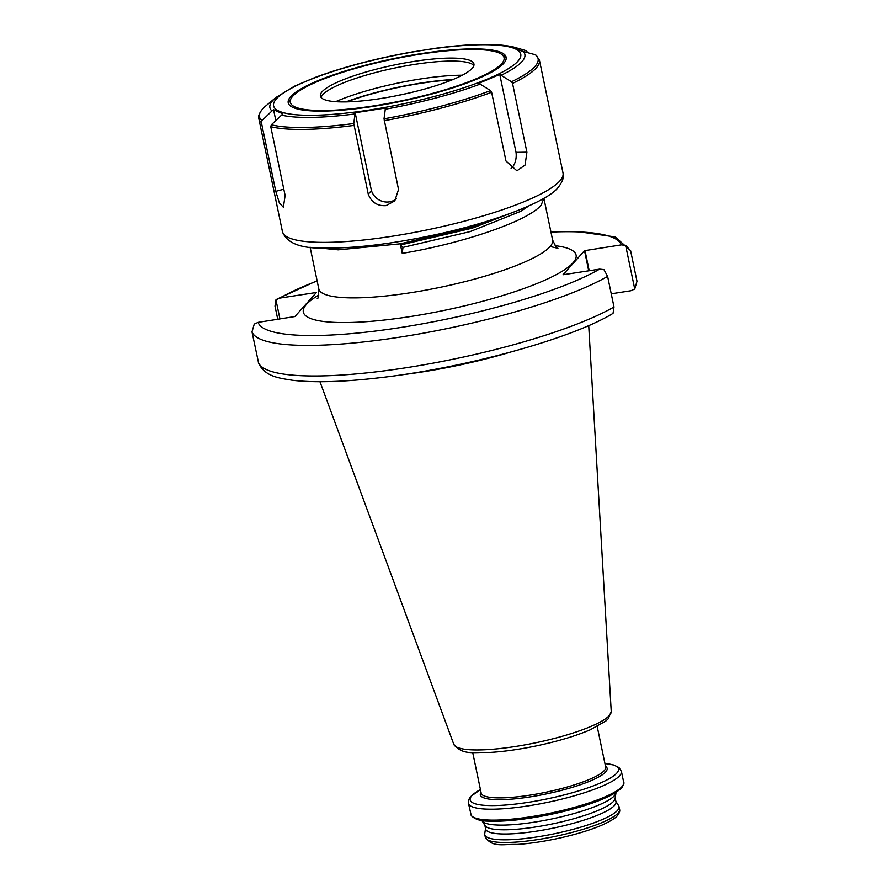 <?xml version="1.0" encoding="UTF-8"?>
<svg xmlns="http://www.w3.org/2000/svg" width="889" height="889" viewBox="0 0 889 889"><rect width="100%" height="100%" fill="white"/><g stroke="black" fill="none" stroke-linecap="round" stroke-linejoin="round"><path stroke-width="1.33" d="M615.999 792.443A68.575 13.346 168.2 0 1 615.966 792.888A68.575 13.346 168.2 0 1 614.421 795.711A68.575 13.346 168.2 0 1 545.313 820.247A68.575 13.346 168.2 0 1 482.071 820.858A68.575 13.346 168.2 0 1 481.871 820.469M615.966 792.888L615.121 798.522A66.586 12.957 168.2 0 1 613.61 801.256A66.586 12.957 168.2 0 1 546.513 825.081A66.586 12.957 168.2 0 1 485.105 825.681L482.071 820.858M615.188 798.022L615.977 801.767A66.586 12.957 168.2 0 1 614.488 805.456A66.586 12.957 168.2 0 1 545.046 829.715A66.586 12.957 168.2 0 1 485.627 829.004L484.849 825.259M615.877 801.311L618.644 805.712A68.575 13.346 168.2 0 1 619.022 806.612A68.575 13.346 168.2 0 1 617.499 810.412A68.575 13.346 168.2 0 1 545.968 835.404A68.575 13.346 168.2 0 1 484.772 834.66A68.575 13.346 168.2 0 1 484.749 833.682L485.527 828.537M506.563 214.794L472.026 227.006L400.25 243.819L338.12 249.842L317.573 247.775M310.083 247.131L318.807 288.925A119.426 23.247 -11.8 0 0 425.387 290.214A119.426 23.247 -11.8 0 0 549.958 246.698A119.426 23.247 -11.8 0 0 552.625 240.086L543.89 198.291L541.234 204.948C529.5 220.583 462.769 243.453 402.25 253.376L400.495 244.986L402.973 247.398L402.25 253.376M522.521 208.648L472.27 228.173L400.495 244.986M510.575 352.1A139.44 27.148 168.2 0 1 402.184 374.747M634.746 289.003L625.623 245.342L630.612 250.687L637.002 281.268L634.746 289.003L630.879 290.747L611.254 293.803M277.746 319.295L274.99 306.105L275.934 299.849L279.935 318.951M251.998 331.83L258.666 363.401C265.344 376.847 279.457 378.125 292.492 380.27C314.328 382.815 343.432 381.97 379.792 377.714C463.714 368.19 569.293 339.465 611.954 314.028L613.066 313.261L614.01 306.994L607.62 276.412A193.669 37.705 168.2 0 1 400.372 337.053A193.669 37.705 168.2 0 1 251.998 331.83L254.254 324.096L258.121 322.351L294.904 316.54L316.417 292.47L279.813 298.093L275.934 299.849M625.623 245.342L621.289 244.875L584.518 250.687L563.004 274.757L599.608 269.134L603.942 269.6L607.62 276.412M550.902 231.84L576.972 231.484L615.232 236.941L630.612 250.687M528.899 205.892L520.687 211.349L470.181 231.585L402.973 247.398M261.988 120.648L271.956 110.936A130.239 25.348 -11.8 0 1 272.801 100.446A130.239 25.348 -11.8 0 1 275.89 97.512L266.011 105.735A142.318 27.703 -11.8 0 0 262.644 108.947A142.318 27.703 -11.8 0 0 261.988 120.648L261.399 122.549L275.768 191.324L279.379 202.97L283.38 207.281L285.113 195.447L270.745 126.671L271.334 124.771A142.318 27.703 -11.8 0 0 353.755 123.527L355.167 112.759L371.435 190.635A15.924 15.102 -138.2 0 0 389.404 201.859A15.924 15.102 -138.2 0 0 396.294 198.869M353.755 123.527L368.257 194.191L371.435 190.635M368.257 194.191C371.535 202.381 377.469 206.192 386.048 205.626L394.794 200.87L398.528 189.479L384.026 118.815A142.318 27.703 -11.8 0 0 490.539 90.611L478.838 83.31L499.762 74.476L511.475 81.766A142.318 27.703 -11.8 0 0 535.578 54.807L520.898 50.829L513.175 46.917C495.929 43.15 469.87 43.628 435.01 48.35L439.299 47.795M409.018 52.518L435.01 48.35M275.89 97.512L294.47 86.189L314.75 77.576C343.687 66.842 376.792 58.185 414.052 51.606M527.599 52.495L526.232 50.684L513.464 46.995M290.692 96.601A111.303 21.669 -11.8 0 0 288.214 102.768A111.303 21.669 -11.8 0 0 387.548 103.969A111.303 21.669 -11.8 0 0 503.652 63.408A111.303 21.669 -11.8 0 0 506.13 57.24A111.303 21.669 -11.8 0 0 406.795 56.04A111.303 21.669 -11.8 0 0 290.692 96.601M490.539 90.611L491.617 92.256L505.985 161.031L516.92 170.81L525.055 165.087L526.91 152.186L512.542 83.41L511.475 81.766M271.334 124.771L282.902 113.848L273.556 109.725L271.956 110.936M384.026 118.815L385.437 108.047L355.167 112.759M273.556 109.725L275.79 120.426M275.768 191.324L283.813 189.201M511.008 168.699A15.924 11.001 89.1 0 0 516.031 152.352L499.762 74.476M526.91 152.186L516.031 152.352M535.578 54.807L539.412 60.074A143.318 27.903 168.2 0 1 536.223 68.02A143.318 27.903 168.2 0 1 512.542 83.41M460.835 49.795A109.203 21.258 -11.8 0 0 291.548 97.757A109.203 21.258 -11.8 0 0 333.508 110.214A109.203 21.258 -11.8 0 0 456.413 86.189A109.203 21.258 -11.8 0 0 501.074 53.985A109.203 21.258 -11.8 0 0 460.835 49.795M288.647 103.935A111.192 21.647 168.2 0 1 290.025 99.99L291.548 97.757M462.269 75.221A88.656 17.258 -11.8 0 0 453.034 75.465A88.656 17.258 -11.8 0 0 335.598 101.679M473.87 65.542A78.421 15.269 -11.8 0 0 473.704 65.341A78.421 15.269 -11.8 0 0 443.522 61.285A78.421 15.269 -11.8 0 0 365.79 75.243A78.421 15.269 -11.8 0 0 321.173 97.201A78.421 15.269 -11.8 0 0 321.096 97.457M351.444 101.702A78.421 15.269 -11.8 0 0 433.132 86.566A78.421 15.269 -11.8 0 0 473.937 63.964A78.421 15.269 -11.8 0 0 442.9 58.307A78.421 15.269 -11.8 0 0 361.212 73.443A78.421 15.269 -11.8 0 0 320.407 96.045A78.421 15.269 -11.8 0 0 351.444 101.702M452.145 79.854A87.978 17.124 -11.8 0 0 346.732 101.879M452.968 79.521A89.178 17.358 -11.8 0 0 345.843 101.902M501.074 53.985L503.363 55.429A111.192 21.647 168.2 0 1 506.208 58.485M555.125 245.675A139.329 27.126 168.2 0 1 572.994 262.844A139.329 27.126 168.2 0 1 410.262 316.562A139.329 27.126 168.2 0 1 306.427 304.394A139.329 27.126 168.2 0 1 318.762 295.048M605.498 766.229A64.775 12.613 168.2 0 1 605.709 771.919A64.775 12.613 168.2 0 1 532.133 796.566A64.775 12.613 168.2 0 1 480.993 792.243M468.47 803.334A78.121 15.213 168.2 0 0 538.189 804.178A78.121 15.213 168.2 0 0 619.677 775.719A78.121 15.213 168.2 0 0 621.422 771.385L619.033 767.596L613.688 764.996L604.942 763.54A75.765 14.746 168.2 0 1 616.81 773.108A75.765 14.746 168.2 0 1 528.31 802.323A75.765 14.746 168.2 0 1 471.848 795.699A75.765 14.746 168.2 0 1 480.438 789.565L470.881 796.411C468.692 799.133 467.892 801.445 468.47 803.334L471.27 815.613C474.87 819.291 480.505 821.125 488.161 821.103C504.374 821.825 525.11 819.614 550.391 814.468C587.251 806.423 610.999 797.577 621.633 787.943C623.734 784.665 624.422 782.787 623.7 782.309A78.121 15.213 168.2 0 1 621.967 786.643A78.121 15.213 168.2 0 1 540.468 815.102A78.121 15.213 168.2 0 1 470.759 814.257M620.755 788.41A76.532 14.902 168.2 0 1 546.491 815.235A76.532 14.902 168.2 0 1 473.915 817.458M618.055 813.102A68.575 13.346 168.2 0 1 546.524 838.083A68.575 13.346 168.2 0 1 485.338 837.349C492.828 847.784 502.529 843.983 516.987 844.45C528.711 843.661 541.557 841.827 555.525 838.938C573.683 835.104 588.985 830.57 601.442 825.336C615.066 819.236 616.977 816.135 617.388 815.691C619.411 813.113 620.144 810.979 619.577 809.301A68.575 13.346 168.2 0 1 618.055 813.102M453.812 744.36C463.102 755.728 473.204 751.905 489.717 752.461C503.863 751.616 519.465 749.416 536.545 745.86C557.948 741.315 575.883 735.948 590.352 729.758L605.909 720.968L608.287 718.701L611.243 711.467A80.443 15.658 168.2 0 1 609.387 715.478A80.443 15.658 168.2 0 1 526.61 744.582A80.443 15.658 168.2 0 1 453.812 744.36L319.962 381.714M597.197 726.502L605.687 767.096A63.597 12.379 168.2 0 1 604.264 770.619A63.597 12.379 168.2 0 1 537.934 793.799A63.597 12.379 168.2 0 1 481.182 793.11L472.704 752.516M621.289 244.875A185.712 36.149 -11.8 0 0 550.947 232.096M317.14 280.935A185.712 36.149 -11.8 0 0 279.813 298.093M258.388 362.412A193.669 37.705 -11.8 0 0 406.751 367.635A193.669 37.705 -11.8 0 0 614.01 306.994M258.121 322.351A185.712 36.149 -11.8 0 0 400.45 327.53A185.712 36.149 -11.8 0 0 599.608 269.134M588.718 270.834L584.518 250.687M589.207 270.756L584.984 250.542M261.399 122.549A143.318 27.903 168.2 0 1 258.843 118.693C257.966 116.481 259.177 113.292 262.455 109.125L266.011 105.735M559.814 180.956A143.318 27.903 -11.8 0 0 563.015 173.011C564.237 176.967 562.615 181.778 558.136 187.446C547.913 201.425 492.528 223.039 430.309 235.785C389.782 244.153 355.089 248.253 326.252 248.087C301.349 248.876 286.747 243.386 282.435 231.629A143.318 27.903 -11.8 0 0 410.329 233.174A143.318 27.903 -11.8 0 0 559.814 180.956M517.943 61.185A126.249 24.581 -11.8 0 0 423.864 50.151A126.249 24.581 -11.8 0 0 276.401 98.823A126.249 24.581 -11.8 0 0 370.48 109.858A126.249 24.581 -11.8 0 0 517.943 61.185M501.285 75.198A130.239 25.348 -11.8 0 0 521.965 61.619A130.239 25.348 -11.8 0 0 522.81 51.118M491.617 92.256A143.318 27.903 168.2 0 1 384.159 120.704M353.889 125.427A143.318 27.903 168.2 0 1 270.745 126.671M281.302 115.059A130.239 25.348 -11.8 0 0 354.922 113.948M385.204 109.236A130.239 25.348 -11.8 0 0 480.349 84.044M394.527 96.112A87.155 16.969 168.2 0 1 406.04 93.701M552.625 240.086C555.825 246.731 557.603 249.476 557.936 248.298L550.135 246.509M484.772 834.66L485.338 837.349M277.046 299.071L317.095 280.691M611.243 711.467L588.718 325.563M619.022 806.612L619.577 809.301M621.422 771.385L623.7 782.309M318.807 288.925C318.529 296.304 318.006 299.526 317.229 298.582L317.273 298.548M563.015 173.011L539.412 60.074M282.435 231.629L258.843 118.693"/></g></svg>
